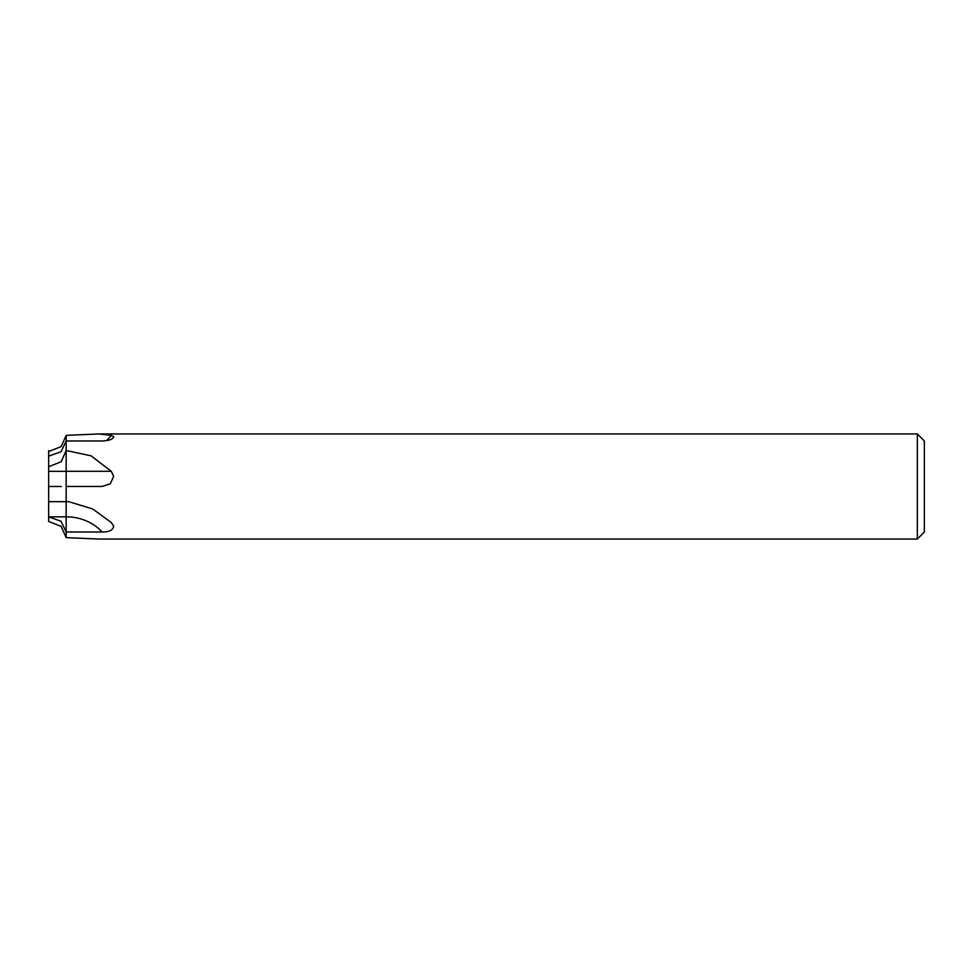 <?xml version="1.0" encoding="UTF-8"?>
<svg xmlns="http://www.w3.org/2000/svg" width="973" height="973" viewBox="0 0 973 973"><rect width="100%" height="100%" fill="white"/><g stroke="black" fill="none" stroke-linecap="round" stroke-linejoin="round"><path stroke-width="1.46" d="M48.65 506.264L48.65 521.431L61.165 526.417L66.164 537.643L66.164 531.976L61.044 521.285L48.65 516.833L48.614 501.667L68.852 501.703L92.715 508.976L111.238 522.452L113.659 526.065C113.148 530.09 109.28 532.061 102.056 531.976L66.164 531.976L66.164 440.976L102.056 440.976C109.28 440.647 113.148 439.249 113.659 436.78L113.452 437.801M48.65 466.821L48.65 486.5L48.65 466.736L61.165 461.749L66.164 450.511L91.134 455.838L111.238 471.285L113.659 476.344L110.29 483.861L102.08 486.451L66.164 486.451M48.65 451.569L48.699 456.167L48.65 451.569L61.165 446.583L66.164 435.357L98.832 433.958L111.238 435.345L113.659 436.78M68.937 501.703A54.293 46.996 180 0 0 66.164 501.642L66.164 532M102.056 531.976A45.536 39.419 180 0 0 66.164 516.821L66.164 516.833C66.164 510.18 66.164 510.18 66.164 516.833L48.65 516.833L48.65 506.167M917.344 539.042L917.344 433.958L924.35 440.964L924.35 532.036L917.344 539.042L98.832 539.042L66.164 537.643L66.164 532.061M98.832 433.958L917.344 433.958M66.018 501.667L48.65 501.667L48.65 486.5C71.248 486.5 71.248 486.512 48.65 486.5L48.65 450.681M48.65 456.167L61.044 451.715L66.164 440.939M66.164 435.357L66.164 501.557M66.164 471.309L111.238 471.285M106.446 440.66A54.293 47.045 180 0 0 111.238 435.345M48.65 471.333L66.164 471.346"/></g></svg>
